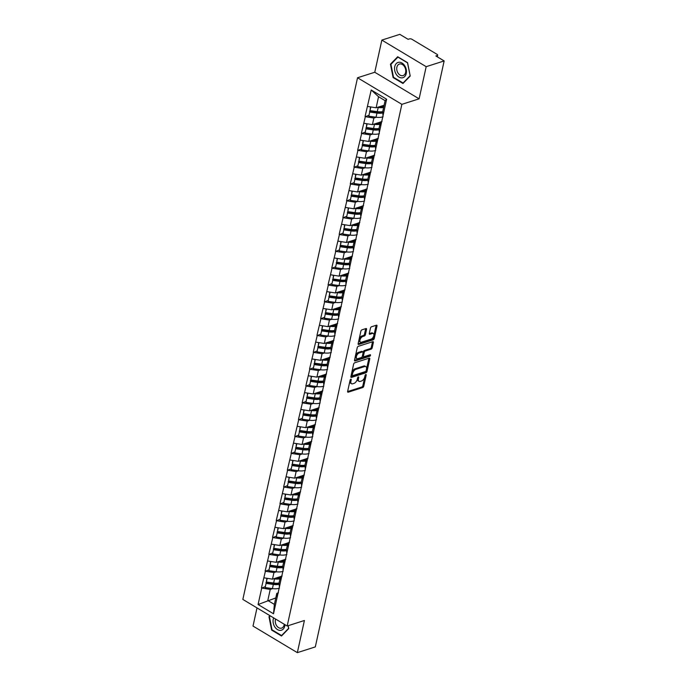 <?xml version="1.0" encoding="UTF-8"?>
<svg xmlns="http://www.w3.org/2000/svg" width="687" height="687" viewBox="0 0 687 687"><rect width="100%" height="100%" fill="white"/><g stroke="black" fill="none" stroke-linecap="round" stroke-linejoin="round"><path stroke-width="1.03" d="M350.842 379.207A0.85 0.464 120.9 0 0 350.112 380.126L347.639 391.384A1.211 0.653 120.9 0 0 347.828 392.157A1.211 0.653 120.9 0 0 348.215 392.183L362.71 387.545A1.211 0.653 120.9 0 0 363.749 386.231L366.223 374.973A0.85 0.464 120.9 0 0 365.098 375.334L364.78 376.794A3.864 2.104 120.9 0 1 361.456 381.01L360.246 381.397A3.864 2.104 120.9 0 1 359 381.319A3.864 2.104 120.9 0 1 358.416 378.829L358.734 377.369A0.85 0.464 120.9 0 0 357.609 377.73L357.283 379.19A3.864 2.104 120.9 0 1 353.968 383.398L352.757 383.784A3.864 2.104 120.9 0 1 351.512 383.715A3.864 2.104 120.9 0 1 350.92 381.225L351.246 379.765A0.85 0.464 120.9 0 0 350.842 379.207M366.557 329.348A1.211 0.653 120.9 0 0 366.377 328.566A1.211 0.653 120.9 0 0 365.991 328.541L361.92 329.846A1.211 0.653 120.9 0 0 360.881 331.16L358.133 343.663A1.211 0.653 120.9 0 0 358.313 344.436A1.211 0.653 120.9 0 0 358.708 344.462L373.204 339.825A1.211 0.653 120.9 0 0 374.243 338.511L376.991 326.016A1.211 0.653 120.9 0 0 376.811 325.234A1.211 0.653 120.9 0 0 376.416 325.209L371.504 326.78A1.211 0.653 120.9 0 0 370.465 328.094L369.288 333.444A1.211 0.653 120.9 0 0 369.477 334.226A1.211 0.653 120.9 0 0 369.864 334.251L372.302 333.47A3.229 1.752 120.9 0 1 373.342 333.53A3.229 1.752 120.9 0 1 373.582 336.415A3.229 1.752 120.9 0 1 371.057 339.138L361.508 342.186A3.229 1.752 120.9 0 1 360.469 342.126A3.229 1.752 120.9 0 1 360.228 339.241A3.229 1.752 120.9 0 1 362.753 336.518L364.342 336.012A1.211 0.653 120.9 0 0 365.381 334.698L366.557 329.348L365.673 328.815A1.211 0.653 120.9 0 0 365.699 328.635M419.104 98.834L426.18 66.673L444.154 60.928L315.316 646.905L297.342 652.65L304.41 620.49L287.183 626.003L401.869 104.338L419.104 98.834L374.776 72.255L357.541 77.76L401.869 104.338M354.672 362.788A1.211 0.653 120.9 0 0 353.642 364.101L350.894 376.605A1.211 0.653 120.9 0 0 351.074 377.386A1.211 0.653 120.9 0 0 351.461 377.403L365.965 372.775A1.211 0.653 120.9 0 0 367.004 371.452L369.752 358.957A1.211 0.653 120.9 0 0 369.563 358.176A1.211 0.653 120.9 0 0 369.177 358.15L354.672 362.788M354.509 360.134L357.257 347.631A1.211 0.653 120.9 0 1 358.296 346.317L372.801 341.679A1.211 0.653 120.9 0 1 373.187 341.705A1.211 0.653 120.9 0 1 373.367 342.487L372.191 347.837A1.211 0.653 120.9 0 1 371.16 349.151L365.278 351.031A1.211 0.653 120.9 0 0 364.239 352.345L363.457 355.892A1.211 0.653 120.9 0 0 363.638 356.673A1.211 0.653 120.9 0 0 364.033 356.699L370.156 354.741A0.85 0.464 120.9 0 1 369.829 356.227L355.085 360.933A1.211 0.653 120.9 0 1 354.698 360.915A1.211 0.653 120.9 0 1 354.509 360.134M357.541 77.76L242.846 599.425L287.183 626.003M368.661 115.39L365.338 116.696L373.874 118.044L376.33 117.262M365.072 116.532L371.212 89.988L386.635 99.237L273.512 613.774L258.08 604.526L261.704 588.063L270.24 589.412L272.687 588.63M265.027 586.758L261.704 588.063M261.438 587.909L265.405 571.232L273.941 572.58L276.397 571.799M268.729 569.927L265.405 571.232M265.139 571.077L269.106 554.4L277.642 555.74L280.098 554.959M272.43 553.095L269.106 554.4M268.84 554.237L272.808 537.56L281.344 538.909L283.8 538.127M276.131 536.255L272.808 537.56M272.541 537.406L276.509 520.729L285.045 522.077L287.501 521.287M279.832 519.424L276.509 520.729M276.243 520.566L280.21 503.897L288.746 505.237L291.202 504.456M283.533 502.583L280.21 503.897M279.944 503.734L283.911 487.057L292.447 488.405L294.903 487.624M287.235 485.752L283.911 487.057M283.645 486.903L287.613 470.226L296.149 471.574L298.605 470.784M290.936 468.92L287.613 470.226M287.346 470.063L291.314 453.386L299.85 454.734L302.306 453.952M294.637 452.08L291.314 453.386M291.048 453.231L295.015 436.554L303.551 437.902L306.007 437.121M298.338 435.249L295.015 436.554M294.749 436.4L298.716 419.723L307.252 421.071L309.708 420.281M302.04 418.417L298.716 419.723M298.45 419.559L302.417 402.883L310.953 404.231L313.409 403.449M305.741 401.577L302.417 402.883M302.151 402.728L306.119 386.051L314.655 387.399L317.111 386.609M309.442 384.746L306.119 386.051M305.852 385.888L309.82 369.22L318.356 370.559L320.812 369.778M313.143 367.906L309.82 369.22M309.554 369.056L313.521 352.379L322.057 353.728L324.513 352.946M316.844 351.074L313.521 352.379M313.255 352.225L317.222 335.548L325.758 336.896L328.214 336.106M320.546 334.243L317.222 335.548M316.956 335.385L320.923 318.716L329.459 320.056L331.915 319.275M324.247 317.403L320.923 318.716M320.657 318.553L324.625 301.876L333.161 303.225L335.617 302.443M327.948 300.571L324.625 301.876M324.358 301.722L328.326 285.045L336.862 286.393L339.318 285.603M331.649 283.74L328.326 285.045M328.06 284.882L332.027 268.205L340.563 269.553L343.019 268.772M335.35 266.899L332.027 268.205M331.761 268.05L335.728 251.373L344.264 252.722L346.72 251.931M339.052 250.068L335.728 251.373M335.462 251.21L339.43 234.542L347.966 235.881L350.422 235.1M342.753 233.237L339.43 234.542M339.163 234.379L343.131 217.702L351.667 219.05L354.123 218.268M346.454 216.396L343.131 217.702M342.865 217.547L346.832 200.87L355.368 202.218L357.824 201.428M350.155 199.565L346.832 200.87M346.566 200.707L350.533 184.039L359.069 185.378L361.525 184.597M353.857 182.725L350.533 184.039M350.267 183.876L354.234 167.199L362.77 168.547L365.226 167.765M357.558 165.893L354.234 167.199M353.968 167.044L357.936 150.367L366.472 151.715L368.928 150.925M361.259 149.062L357.936 150.367M357.669 150.204L361.637 133.527L370.173 134.875L372.629 134.094M364.96 132.222L361.637 133.527M361.371 133.372L365.338 116.696M382.058 121.462L380.435 121.977L380.77 125.944M379.318 132.531L378.992 128.555L380.435 121.977M373.874 118.044L372.431 124.622L380.418 122.071M363.895 123.282L372.431 124.622M378.348 138.293L376.734 138.808L377.069 142.784M375.617 149.362L375.291 145.395L376.734 138.808M370.173 134.875L368.73 141.462L376.716 138.911M360.194 140.114L368.73 141.462M374.647 155.125L373.032 155.648L373.367 159.616M371.916 166.194L371.59 162.226L373.032 155.648M366.472 151.715L365.029 158.293L373.015 155.743M356.493 156.945L365.029 158.293M370.946 171.965L369.331 172.48L369.666 176.447M368.215 183.034L367.888 179.067L369.331 172.48M362.77 168.547L361.328 175.133L369.314 172.574M352.792 173.785L361.328 175.133M367.244 188.796L365.63 189.311L365.965 193.287M364.514 199.865L364.187 195.898L365.63 189.311M359.069 185.378L357.626 191.965L365.613 189.414M349.09 190.617L357.626 191.965M363.543 205.636L361.929 206.152L362.264 210.119M360.812 216.706L360.486 212.73L361.929 206.152M355.368 202.218L353.925 208.796L361.912 206.246M345.389 207.448L353.925 208.796M359.842 222.468L358.228 222.983L358.554 226.95M357.111 233.537L356.785 229.57L358.228 222.983M351.667 219.05L350.224 225.637L358.21 223.077M341.679 224.288L350.224 225.637M356.141 239.299L354.526 239.823L354.853 243.791M353.41 250.369L353.084 246.401L354.526 239.823M347.966 235.881L346.523 242.468L354.509 239.918M337.978 241.12L346.523 242.468M352.44 256.139L350.825 256.655L351.151 260.622M349.709 267.209L349.382 263.233L350.825 256.655M344.264 252.722L342.822 259.3L350.808 256.749M334.277 257.96L342.822 259.3M348.738 272.971L347.124 273.486L347.45 277.454M346.008 284.04L345.681 280.073L347.124 273.486M340.563 269.553L339.12 276.14L347.107 273.581M330.576 274.791L339.12 276.14M345.037 289.802L343.423 290.326L343.749 294.294M342.306 300.872L341.98 296.904L343.423 290.326M336.862 286.393L335.411 292.971L343.406 290.421M326.875 291.623L335.411 292.971M341.336 306.642L339.722 307.158L340.048 311.125M338.605 317.712L338.27 313.744L339.722 307.158M333.161 303.225L331.709 309.803L339.704 307.252M323.173 308.463L331.709 309.803M337.635 323.474L336.02 323.989L336.347 327.965M334.904 334.543L334.569 330.576L336.02 323.989M329.459 320.056L328.008 326.643L336.003 324.092M319.472 325.295L328.008 326.643M333.934 340.314L332.319 340.829L332.645 344.797M331.203 351.383L330.868 347.407L332.319 340.829M325.758 336.896L324.307 343.474L332.302 340.924M315.771 342.126L324.307 343.474M330.232 357.146L328.618 357.661L328.944 361.628M327.501 368.215L327.167 364.247L328.618 357.661M322.057 353.728L320.606 360.314L328.601 357.755M312.07 358.966L320.606 360.314M326.531 373.977L324.917 374.492L325.243 378.468M323.8 385.046L323.465 381.079L324.917 374.492M318.356 370.559L316.905 377.146L324.899 374.595M308.369 375.798L316.905 377.146M322.83 390.817L321.215 391.332L321.542 395.3M320.099 401.886L319.764 397.91L321.215 391.332M314.655 387.399L313.203 393.977L321.19 391.427M304.667 392.638L313.203 393.977M319.129 407.649L317.514 408.164L317.841 412.131M316.398 418.718L316.063 414.75L317.514 408.164M310.953 404.231L309.502 410.817L317.488 408.258M300.966 409.469L309.502 410.817M315.427 424.48L313.813 425.004L314.139 428.971M312.697 435.549L312.362 431.582L313.813 425.004M307.252 421.071L305.801 427.649L313.787 425.098M297.265 426.301L305.801 427.649M311.726 441.32L310.112 441.835L310.438 445.803M308.995 452.389L308.661 448.422L310.112 441.835M303.551 437.902L302.1 444.48L310.086 441.93M293.564 443.141L302.1 444.48M308.025 458.152L306.411 458.667L306.737 462.643M305.294 469.221L304.959 465.254L306.411 458.667M299.85 454.734L298.398 461.321L306.385 458.77M289.862 459.972L298.398 461.321M304.324 474.992L302.709 475.507L303.036 479.474M301.593 486.053L301.258 482.085L302.709 475.507M296.149 471.574L294.697 478.152L302.684 475.602M286.161 476.804L294.697 478.152M300.623 491.823L299.008 492.339L299.334 496.306M297.892 502.893L297.557 498.925L299.008 492.339M292.447 488.405L290.996 494.992L298.982 492.433M282.46 493.644L290.996 494.992M296.921 508.655L295.307 509.17L295.633 513.146M294.191 519.724L293.856 515.757L295.307 509.17M288.746 505.237L287.295 511.824L295.281 509.273M278.759 510.475L287.295 511.824M293.22 525.495L291.606 526.01L291.932 529.978M290.489 536.564L290.154 532.588L291.606 526.01M285.045 522.077L283.594 528.655L291.58 526.105M275.058 527.315L283.594 528.655M289.519 542.326L287.905 542.842L288.231 546.809M286.788 553.396L286.453 549.428L287.905 542.842M281.344 538.909L279.892 545.495L287.879 542.936M271.356 544.147L279.892 545.495M285.818 559.158L284.203 559.682L284.53 563.649M283.087 570.227L282.752 566.26L284.203 559.682M277.642 555.74L276.191 562.327L284.178 559.776M267.655 560.978L276.191 562.327M282.117 575.998L280.502 576.513L280.828 580.481M279.386 587.067L279.051 583.091L280.502 576.513M273.941 572.58L272.49 579.158L280.476 576.608M263.954 577.819L272.49 579.158M278.415 592.829L276.801 593.345L277.127 597.321M270.24 589.412L267.81 600.472L274.371 604.405L276.801 593.345M275.796 597.922L258.08 604.526M274.371 604.405L273.512 613.774M257.007 607.909L253.014 626.072L297.342 652.65M426.18 66.673L381.852 40.095L399.817 34.35L408.112 39.322L409.426 38.901A1.846 0.816 12.4 0 1 411.985 39.305L437.078 54.35A1.846 0.816 12.4 0 1 437.645 55.14A1.846 0.816 12.4 0 1 437.172 55.535L435.859 55.956L444.154 60.928M381.852 40.095L374.776 72.255M383.02 115.691L382.693 111.723L385.124 100.663L378.563 96.73L376.132 107.79L384.119 105.24M385.124 100.663L386.635 99.237M367.597 106.442L376.132 107.79M371.212 89.988L378.563 96.73M276.054 583.237L274.534 583.718M279.755 566.397L278.235 566.887M283.456 549.566L281.936 550.055M287.157 532.734L285.637 533.215M290.859 515.894L289.339 516.384M294.56 499.063L293.04 499.552M298.261 482.222L296.741 482.712M301.962 465.391L300.442 465.88M305.663 448.559L304.143 449.049M309.365 431.719L307.845 432.209M313.066 414.888L311.546 415.377M316.776 398.056L315.247 398.537M320.477 381.216L318.948 381.706M324.178 364.385L322.65 364.874M327.879 347.553L326.351 348.034M331.581 330.713L330.052 331.203M335.282 313.882L333.753 314.371M338.983 297.042L337.454 297.531M342.684 280.21L341.156 280.7M346.385 263.379L344.857 263.86M350.087 246.539L348.558 247.028M353.788 229.707L352.259 230.197M357.489 212.876L355.96 213.356M361.19 196.035L359.662 196.525M364.891 179.204L363.363 179.693M368.593 162.364L367.064 162.853M372.294 145.532L370.765 146.022M375.995 128.701L374.467 129.182M379.696 111.861L378.168 112.35M269.974 615.681L268.978 616.711L271.623 630.082L281.507 636.007L288.738 628.553L288.162 625.685M402.986 83.488L410.216 76.034L407.563 62.654L397.687 56.738L390.456 64.192L393.11 77.562L402.986 83.488M350.233 379.808L350.035 380.692A3.864 2.104 120.9 0 0 350.628 383.183L351.512 383.715M359 381.319L358.116 380.787A3.864 2.104 120.9 0 1 357.532 378.297L357.721 377.412M347.613 391.556L361.826 387.013A1.211 0.653 120.9 0 0 362.865 385.699L365.218 375.025M350.859 376.785L365.072 372.242A1.211 0.653 120.9 0 0 366.111 370.92L368.859 358.425A1.211 0.653 120.9 0 0 368.893 358.245M352.276 375.076A0.85 0.464 120.9 0 0 352.671 375.643L365.407 371.573A0.85 0.464 120.9 0 0 366.128 370.654L366.463 369.117A3.864 2.104 120.9 0 0 365.879 366.618A3.864 2.104 120.9 0 0 364.634 366.549L355.935 369.331A3.864 2.104 120.9 0 0 352.611 373.539L352.276 375.076L351.383 374.544A0.85 0.464 120.9 0 0 351.512 375.093L352.405 375.626M365.879 366.618L364.995 366.085A3.864 2.104 120.9 0 0 363.749 366.016L364.634 366.549M351.383 374.544L351.727 373.007A3.864 2.104 120.9 0 1 355.05 368.799L363.749 366.016M363.638 356.673L362.753 356.141A1.211 0.653 120.9 0 1 362.573 355.359L363.354 351.813A1.211 0.653 120.9 0 1 364.385 350.499L370.267 348.618A1.211 0.653 120.9 0 0 371.306 347.304L372.483 341.954A1.211 0.653 120.9 0 0 372.509 341.774M354.483 360.314L368.936 355.694A0.85 0.464 120.9 0 0 369.623 354.904M359.172 352.981A3.229 1.752 120.9 0 0 356.647 355.703A3.229 1.752 120.9 0 0 356.888 358.588A3.229 1.752 120.9 0 0 357.927 358.648L361.293 357.575A1.211 0.653 120.9 0 0 362.332 356.252L363.105 352.706A1.211 0.653 120.9 0 0 362.925 351.924A1.211 0.653 120.9 0 0 362.538 351.907L359.172 352.981L358.288 352.448A3.229 1.752 120.9 0 0 355.763 355.17A3.229 1.752 120.9 0 0 356.003 358.056L356.888 358.588M362.925 351.924L362.04 351.392A1.211 0.653 120.9 0 0 361.654 351.375L362.538 351.907M358.288 352.448L361.654 351.375M360.469 342.126L359.584 341.594A3.229 1.752 120.9 0 1 359.344 338.708A3.229 1.752 120.9 0 1 361.869 335.986L363.457 335.479A1.211 0.653 120.9 0 0 364.496 334.165L365.673 328.815M373.342 333.53L372.457 332.997A3.229 1.752 120.9 0 0 371.418 332.937L372.302 333.47M369.262 333.624L371.418 332.937M358.107 343.844L372.32 339.301A1.211 0.653 120.9 0 0 373.359 337.978L376.107 325.483A1.211 0.653 120.9 0 0 376.132 325.303M269.845 616.437L268.978 616.711M272.189 629.902L271.623 630.082M393.668 77.382L393.11 77.562M391.324 63.908L390.456 64.192M279.454 588.115A10.099 4.457 -167.6 0 1 272.421 588.596L273.332 584.439A10.099 4.457 12.4 0 0 279.154 584.328M273.332 584.439L266.067 583.409L265.156 587.565L272.421 588.596M265.156 587.565L266.067 583.409M279.059 583.143A8.253 3.641 12.4 0 1 273.194 583.589L265.929 582.559M280.262 577.595A8.253 3.641 -167.6 0 1 275.633 578.153M279.987 578.858A10.099 4.457 -167.6 0 1 274.551 578.883L273.735 578.763M266.874 578.274L266.376 582.009L273.641 583.031A10.099 4.457 12.4 0 0 279.068 583.014M266.376 582.009L267.183 578.325M283.156 571.275A10.099 4.457 -167.6 0 1 276.122 571.756L277.033 567.599A10.099 4.457 12.4 0 0 282.855 567.496M277.033 567.599L269.768 566.577L268.857 570.734L276.122 571.756M268.857 570.734L269.768 566.577M282.761 566.311A8.253 3.641 12.4 0 1 276.895 566.749L269.63 565.727M283.963 560.764A8.253 3.641 -167.6 0 1 279.334 561.322M283.688 562.026A10.099 4.457 -167.6 0 1 278.252 562.043L277.436 561.932M270.575 561.442L270.077 565.178L277.342 566.2A10.099 4.457 12.4 0 0 282.769 566.174M270.077 565.178L270.884 561.494M286.857 554.443A10.099 4.457 -167.6 0 1 279.824 554.924L280.734 550.768A10.099 4.457 12.4 0 0 286.556 550.665M280.734 550.768L273.469 549.746L272.559 553.902L279.824 554.924M272.559 553.902L273.469 549.746M286.462 549.48A8.253 3.641 12.4 0 1 280.597 549.918L273.332 548.896M287.664 543.924A8.253 3.641 -167.6 0 1 283.035 544.49M287.389 545.186A10.099 4.457 -167.6 0 1 281.953 545.212L281.138 545.092M274.276 544.602L273.778 548.338L281.043 549.368A10.099 4.457 12.4 0 0 286.47 549.342M273.778 548.338L274.585 544.654M290.558 537.612A10.099 4.457 -167.6 0 1 283.525 538.084L284.435 533.936A10.099 4.457 12.4 0 0 290.257 533.825M284.435 533.936L277.17 532.906L276.26 537.062L283.525 538.084M276.26 537.062L277.17 532.906M290.163 532.64A8.253 3.641 12.4 0 1 284.298 533.078L277.033 532.056M291.365 527.092A8.253 3.641 -167.6 0 1 286.737 527.65M291.09 528.355A10.099 4.457 -167.6 0 1 285.655 528.38L284.839 528.26M277.977 527.771L277.479 531.506L284.744 532.528A10.099 4.457 12.4 0 0 290.172 532.511M277.479 531.506L278.287 527.822M294.259 520.772A10.099 4.457 -167.6 0 1 287.226 521.253L288.136 517.096A10.099 4.457 12.4 0 0 293.959 516.993M288.136 517.096L280.871 516.074L279.961 520.231L287.226 521.253M279.961 520.231L280.871 516.074M293.864 515.808A8.253 3.641 12.4 0 1 287.999 516.246L280.734 515.224M295.067 510.261A8.253 3.641 -167.6 0 1 290.438 510.819M294.792 511.514A10.099 4.457 -167.6 0 1 289.356 511.54L288.54 511.429M281.679 510.939L281.181 514.675L288.446 515.697A10.099 4.457 12.4 0 0 293.873 515.671M281.181 514.675L281.988 510.982M297.96 503.94A10.099 4.457 -167.6 0 1 290.927 504.421L291.838 500.265A10.099 4.457 12.4 0 0 297.66 500.162M291.838 500.265L284.573 499.243L283.662 503.391L290.927 504.421M283.662 503.391L284.573 499.243M297.565 498.977A8.253 3.641 12.4 0 1 291.7 499.415L284.435 498.384M298.768 493.421A8.253 3.641 -167.6 0 1 294.139 493.987M298.493 494.683A10.099 4.457 -167.6 0 1 293.057 494.709L292.241 494.588M285.38 494.099L284.882 497.835L292.147 498.865A10.099 4.457 12.4 0 0 297.574 498.839M284.882 497.835L285.689 494.151M273.641 617.888A8.004 5.719 -107.7 0 0 274.431 626.304A8.004 5.719 -107.7 0 0 280.562 630.383A8.004 5.719 -107.7 0 0 284.968 624.672M275.599 619.056A6.063 4.328 -107.7 0 0 276.372 625.307A6.063 4.328 -107.7 0 0 280.94 628.253A6.063 4.328 -107.7 0 0 281.61 628.116A6.063 4.328 -107.7 0 0 284.246 624.243M288.686 628.287L281.584 635.544L272.018 629.799L269.45 616.84L270.352 615.913M282.125 635.372L281.584 635.544M288.076 625.711L288.592 628.322M398.949 62.259A8.004 5.719 -107.7 0 0 394.742 70.572A8.004 5.719 -107.7 0 0 402.05 77.863A8.004 5.719 -107.7 0 0 406.257 69.542A8.004 5.719 -107.7 0 0 398.949 62.259M400.074 63.908A6.063 4.328 -107.7 0 0 399.405 64.046A6.063 4.328 -107.7 0 0 396.992 70.675A6.063 4.328 -107.7 0 0 402.419 75.725A6.063 4.328 -107.7 0 0 403.089 75.587A6.063 4.328 -107.7 0 0 405.502 68.966A6.063 4.328 -107.7 0 0 400.074 63.908M410.07 75.793L403.071 83.015L393.496 77.279L390.929 64.32L397.928 57.098L407.503 62.835L410.165 75.768M403.604 82.844L403.071 83.015M301.662 487.1A10.099 4.457 -167.6 0 1 294.629 487.581L295.539 483.433A10.099 4.457 12.4 0 0 301.361 483.322M295.539 483.433L288.274 482.403L287.364 486.559L294.629 487.581M287.364 486.559L288.274 482.403M301.267 482.137A8.253 3.641 12.4 0 1 295.401 482.575L288.136 481.553M302.469 476.589A8.253 3.641 -167.6 0 1 297.84 477.147M302.194 477.851A10.099 4.457 -167.6 0 1 296.758 477.869L295.942 477.757M289.081 477.267L288.583 481.003L295.848 482.025A10.099 4.457 12.4 0 0 301.275 481.999M288.583 481.003L289.39 477.319M305.363 470.269A10.099 4.457 -167.6 0 1 298.33 470.75L299.24 466.593A10.099 4.457 12.4 0 0 305.062 466.49M299.24 466.593L291.975 465.571L291.065 469.728L298.33 470.75M291.065 469.728L291.975 465.571M304.968 465.305A8.253 3.641 12.4 0 1 299.103 465.743L291.838 464.721M306.17 459.749A8.253 3.641 -167.6 0 1 301.541 460.316M305.895 461.011A10.099 4.457 -167.6 0 1 300.459 461.037L299.644 460.925M292.782 460.436L292.284 464.172L299.549 465.193A10.099 4.457 12.4 0 0 304.985 465.168M292.284 464.172L293.091 460.479M309.064 453.437A10.099 4.457 -167.6 0 1 302.031 453.918L302.941 449.762A10.099 4.457 12.4 0 0 308.764 449.659M302.941 449.762L295.676 448.74L294.766 452.888L302.031 453.918M294.766 452.888L295.676 448.74M308.669 448.465A8.253 3.641 12.4 0 1 302.804 448.912L295.539 447.881M309.871 442.917A8.253 3.641 -167.6 0 1 305.243 443.476M309.597 444.18A10.099 4.457 -167.6 0 1 304.161 444.206L303.345 444.085M296.483 443.596L295.985 447.331L303.25 448.353A10.099 4.457 12.4 0 0 308.686 448.336M295.985 447.331L296.793 443.647M312.765 436.597A10.099 4.457 -167.6 0 1 305.732 437.078L306.642 432.922A10.099 4.457 12.4 0 0 312.465 432.819M306.642 432.922L299.377 431.9L298.467 436.056L305.732 437.078M298.467 436.056L299.377 431.9M312.37 431.634A8.253 3.641 12.4 0 1 306.505 432.071L299.24 431.05M313.573 426.086A8.253 3.641 -167.6 0 1 308.944 426.644M313.298 427.348A10.099 4.457 -167.6 0 1 307.862 427.366L307.046 427.254M300.185 426.764L299.687 430.5L306.952 431.522A10.099 4.457 12.4 0 0 312.387 431.496M299.687 430.5L300.494 426.816M316.467 419.766A10.099 4.457 -167.6 0 1 309.433 420.246L310.344 416.09A10.099 4.457 12.4 0 0 316.166 415.987M310.344 416.09L303.079 415.068L302.168 419.225L309.433 420.246M302.168 419.225L303.079 415.068M316.072 414.802A8.253 3.641 12.4 0 1 310.206 415.24L302.941 414.218M317.274 409.246A8.253 3.641 -167.6 0 1 312.645 409.813M316.999 410.508A10.099 4.457 -167.6 0 1 311.563 410.534L310.747 410.414M303.886 409.924L303.388 413.66L310.653 414.69A10.099 4.457 12.4 0 0 316.089 414.665M303.388 413.66L304.195 409.976M320.168 402.934A10.099 4.457 -167.6 0 1 313.135 403.415L314.045 399.259A10.099 4.457 12.4 0 0 319.867 399.147M314.045 399.259L306.78 398.228L305.87 402.384L313.135 403.415M305.87 402.384L306.78 398.228M319.773 397.962A8.253 3.641 12.4 0 1 313.907 398.408L306.642 397.378M320.975 392.414A8.253 3.641 -167.6 0 1 316.346 392.973M320.7 393.677A10.099 4.457 -167.6 0 1 315.264 393.703L314.448 393.582M307.587 393.093L307.089 396.828L314.354 397.85A10.099 4.457 12.4 0 0 319.79 397.833M307.089 396.828L307.896 393.144M323.869 386.094A10.099 4.457 -167.6 0 1 316.836 386.575L317.746 382.419A10.099 4.457 12.4 0 0 323.568 382.315M317.746 382.419L310.481 381.397L309.571 385.553L316.836 386.575M309.571 385.553L310.481 381.397M323.474 381.13A8.253 3.641 12.4 0 1 317.609 381.568L310.344 380.546M324.676 375.583A8.253 3.641 -167.6 0 1 320.048 376.141M324.401 376.837A10.099 4.457 -167.6 0 1 318.966 376.862L318.15 376.751M311.288 376.261L310.79 379.997L318.055 381.019A10.099 4.457 12.4 0 0 323.491 380.993M310.79 379.997L311.597 376.304M327.57 369.262A10.099 4.457 -167.6 0 1 320.537 369.743L321.447 365.587A10.099 4.457 12.4 0 0 327.27 365.484M321.447 365.587L314.182 364.565L313.272 368.713L320.537 369.743M313.272 368.713L314.182 364.565M327.175 364.299A8.253 3.641 12.4 0 1 321.31 364.737L314.045 363.706M328.377 358.743A8.253 3.641 -167.6 0 1 323.749 359.31M328.103 360.005A10.099 4.457 -167.6 0 1 322.667 360.031L321.851 359.911M314.99 359.421L314.491 363.157L321.756 364.187A10.099 4.457 12.4 0 0 327.192 364.162M314.491 363.157L315.299 359.473M331.271 352.422A10.099 4.457 -167.6 0 1 324.238 352.903L325.149 348.756A10.099 4.457 12.4 0 0 330.971 348.644M325.149 348.756L317.883 347.725L316.973 351.881L324.238 352.903M316.973 351.881L317.883 347.725M330.876 347.459A8.253 3.641 12.4 0 1 325.011 347.897L317.746 346.875M332.079 341.911A8.253 3.641 -167.6 0 1 327.459 342.47M331.804 343.174A10.099 4.457 -167.6 0 1 326.368 343.191L325.552 343.079M318.691 342.59L318.193 346.325L325.458 347.347A10.099 4.457 12.4 0 0 330.894 347.33M318.193 346.325L319 342.641M334.973 335.591A10.099 4.457 -167.6 0 1 327.939 336.072L328.85 331.915A10.099 4.457 12.4 0 0 334.672 331.812M328.85 331.915L321.585 330.894L320.674 335.05L327.939 336.072M320.674 335.05L321.585 330.894M334.578 330.627A8.253 3.641 12.4 0 1 328.712 331.065L321.447 330.043M335.78 325.071A8.253 3.641 -167.6 0 1 331.16 325.638M335.505 326.334A10.099 4.457 -167.6 0 1 330.069 326.359L329.253 326.248M322.392 325.758L321.894 329.494L329.159 330.516A10.099 4.457 12.4 0 0 334.595 330.49M321.894 329.494L322.701 325.801M338.674 318.759A10.099 4.457 -167.6 0 1 331.641 319.24L332.551 315.084A10.099 4.457 12.4 0 0 338.373 314.981M332.551 315.084L325.286 314.062L324.376 318.21L331.641 319.24M324.376 318.21L325.286 314.062M338.279 313.787A8.253 3.641 12.4 0 1 332.414 314.234L325.149 313.203M339.481 308.24A8.253 3.641 -167.6 0 1 334.861 308.798M339.206 309.502A10.099 4.457 -167.6 0 1 333.77 309.528L332.955 309.408M326.093 308.918L325.595 312.654L332.86 313.676A10.099 4.457 12.4 0 0 338.296 313.658M325.595 312.654L326.402 308.97M342.375 301.919A10.099 4.457 -167.6 0 1 335.342 302.4L336.252 298.244A10.099 4.457 12.4 0 0 342.074 298.141M336.252 298.244L328.987 297.222L328.077 301.378L335.342 302.4M328.077 301.378L328.987 297.222M341.98 296.956A8.253 3.641 12.4 0 1 336.115 297.394L328.85 296.372M343.182 291.408A8.253 3.641 -167.6 0 1 338.562 291.966M342.907 292.671A10.099 4.457 -167.6 0 1 337.472 292.688L336.656 292.576M329.794 292.087L329.296 295.822L336.561 296.844A10.099 4.457 12.4 0 0 341.997 296.818M329.296 295.822L330.103 292.138M346.076 285.088A10.099 4.457 -167.6 0 1 339.043 285.569L339.953 281.412A10.099 4.457 12.4 0 0 345.776 281.309M339.953 281.412L332.688 280.39L331.778 284.547L339.043 285.569M331.778 284.547L332.688 280.39M345.681 280.124A8.253 3.641 12.4 0 1 339.816 280.562L332.551 279.54M346.883 274.568A8.253 3.641 -167.6 0 1 342.263 275.135M346.609 275.83A10.099 4.457 -167.6 0 1 341.173 275.856L340.357 275.745M333.496 275.255L332.997 278.982L340.263 280.013A10.099 4.457 12.4 0 0 345.698 279.987M332.997 278.982L333.805 275.298M349.777 268.256A10.099 4.457 -167.6 0 1 342.744 268.737L343.655 264.581A10.099 4.457 12.4 0 0 349.485 264.469M343.655 264.581L336.39 263.55L335.479 267.707L342.744 268.737M335.479 267.707L336.39 263.55M349.382 263.284A8.253 3.641 12.4 0 1 343.517 263.731L336.252 262.7M350.585 257.737A8.253 3.641 -167.6 0 1 345.965 258.295M350.31 258.999A10.099 4.457 -167.6 0 1 344.883 259.025L344.058 258.905M337.197 258.415L336.699 262.151L343.964 263.173A10.099 4.457 12.4 0 0 349.4 263.155M336.699 262.151L337.506 258.467M353.479 251.416A10.099 4.457 -167.6 0 1 346.446 251.897L347.356 247.741A10.099 4.457 12.4 0 0 353.187 247.638M347.356 247.741L340.091 246.719L339.18 250.875L346.446 251.897M339.18 250.875L340.091 246.719M353.084 246.453A8.253 3.641 12.4 0 1 347.218 246.891L339.953 245.869M354.286 240.905A8.253 3.641 -167.6 0 1 349.666 241.463M354.011 242.159A10.099 4.457 -167.6 0 1 348.584 242.185L347.759 242.073M340.898 241.584L340.4 245.319L347.665 246.341A10.099 4.457 12.4 0 0 353.101 246.315M340.4 245.319L341.216 241.635M357.18 234.585A10.099 4.457 -167.6 0 1 350.147 235.066L351.057 230.909A10.099 4.457 12.4 0 0 356.888 230.806M351.057 230.909L343.792 229.887L342.882 234.044L350.147 235.066M342.882 234.044L343.792 229.887M356.785 229.621A8.253 3.641 12.4 0 1 350.92 230.059L343.655 229.029M357.987 224.065A8.253 3.641 -167.6 0 1 353.367 224.632M357.712 225.327A10.099 4.457 -167.6 0 1 352.285 225.353L351.461 225.233M344.599 224.743L344.101 228.479L351.366 229.51A10.099 4.457 12.4 0 0 356.802 229.484M344.101 228.479L344.917 224.795M360.881 217.745A10.099 4.457 -167.6 0 1 353.848 218.226L354.758 214.078A10.099 4.457 12.4 0 0 360.589 213.966M354.758 214.078L347.493 213.047L346.583 217.204L353.848 218.226M346.583 217.204L347.493 213.047M360.486 212.781A8.253 3.641 12.4 0 1 354.621 213.219L347.356 212.197M361.688 207.234A8.253 3.641 -167.6 0 1 357.068 207.792M361.414 208.496A10.099 4.457 -167.6 0 1 355.986 208.513L355.162 208.401M348.3 207.912L347.802 211.648L355.067 212.669A10.099 4.457 12.4 0 0 360.503 212.652M347.802 211.648L348.618 207.963M364.582 200.913A10.099 4.457 -167.6 0 1 357.549 201.394L358.459 197.238A10.099 4.457 12.4 0 0 364.29 197.135M358.459 197.238L351.194 196.216L350.284 200.372L357.549 201.394M350.284 200.372L351.194 196.216M364.187 195.95A8.253 3.641 12.4 0 1 358.322 196.388L351.057 195.366M365.39 190.402A8.253 3.641 -167.6 0 1 360.769 190.96M365.115 191.656A10.099 4.457 -167.6 0 1 359.687 191.682L358.863 191.57M352.002 191.08L351.504 194.816L358.769 195.838A10.099 4.457 12.4 0 0 364.204 195.812M351.504 194.816L352.319 191.123M368.284 184.082A10.099 4.457 -167.6 0 1 361.25 184.563L362.161 180.406A10.099 4.457 12.4 0 0 367.992 180.303M362.161 180.406L354.896 179.384L353.985 183.532L361.25 184.563M353.985 183.532L354.896 179.384M367.888 179.109A8.253 3.641 12.4 0 1 362.032 179.556L354.758 178.526M369.091 173.562A8.253 3.641 -167.6 0 1 364.471 174.129M368.816 174.824A10.099 4.457 -167.6 0 1 363.389 174.85L362.564 174.73M355.703 174.24L355.205 177.976L362.47 179.006A10.099 4.457 12.4 0 0 367.906 178.981M355.205 177.976L356.021 174.292M371.985 167.242A10.099 4.457 -167.6 0 1 364.952 167.722L365.862 163.575A10.099 4.457 12.4 0 0 371.693 163.463M365.862 163.575L358.597 162.544L357.687 166.701L364.952 167.722M357.687 166.701L358.597 162.544M371.59 162.278A8.253 3.641 12.4 0 1 365.733 162.716L358.468 161.694M372.792 156.73A8.253 3.641 -167.6 0 1 368.172 157.289M372.517 157.993A10.099 4.457 -167.6 0 1 367.09 158.01L366.265 157.898M359.404 157.409L358.906 161.144L366.171 162.166A10.099 4.457 12.4 0 0 371.607 162.141M358.906 161.144L359.722 157.46M375.686 150.41A10.099 4.457 -167.6 0 1 368.653 150.891L369.563 146.735A10.099 4.457 12.4 0 0 375.394 146.632M369.563 146.735L362.298 145.713L361.388 149.869L368.653 150.891M361.388 149.869L362.298 145.713M375.291 145.446A8.253 3.641 12.4 0 1 369.434 145.884L362.169 144.863M376.493 139.89A8.253 3.641 -167.6 0 1 371.873 140.457M376.218 141.153A10.099 4.457 -167.6 0 1 370.791 141.179L369.967 141.067M363.105 140.577L362.607 144.304L369.872 145.335A10.099 4.457 12.4 0 0 375.308 145.309M362.607 144.304L363.423 140.62M379.387 133.579A10.099 4.457 -167.6 0 1 372.354 134.059L373.264 129.903A10.099 4.457 12.4 0 0 379.095 129.791M373.264 129.903L365.999 128.873L365.089 133.029L372.354 134.059M365.089 133.029L365.999 128.873M378.992 128.606A8.253 3.641 12.4 0 1 373.135 129.053L365.87 128.022M380.194 123.059A8.253 3.641 -167.6 0 1 375.574 123.617M379.92 124.321A10.099 4.457 -167.6 0 1 374.492 124.347L373.668 124.227M366.806 123.737L366.308 127.473L373.573 128.495A10.099 4.457 12.4 0 0 379.009 128.478M366.308 127.473L367.124 123.789M383.088 116.738A10.099 4.457 -167.6 0 1 376.055 117.219L376.965 113.063A10.099 4.457 12.4 0 0 382.796 112.96M376.965 113.063L369.7 112.041L368.79 116.197L376.055 117.219M368.79 116.197L369.7 112.041M382.693 111.775A8.253 3.641 12.4 0 1 376.837 112.213L369.572 111.191M383.896 106.227A8.253 3.641 -167.6 0 1 379.276 106.786M383.621 107.481A10.099 4.457 -167.6 0 1 378.193 107.507L377.369 107.395M370.508 106.906L370.01 110.641L377.275 111.663A10.099 4.457 12.4 0 0 382.711 111.638M370.01 110.641L370.825 106.957M436.941 56.609L437.172 55.535M350.035 380.692L350.92 381.225M358.064 376.965L358.734 377.369M357.532 378.297L358.416 378.829M365.553 374.578L366.223 374.973M362.865 385.699L363.749 386.231M361.826 387.013L362.71 387.545M347.622 391.83L348.215 392.183M350.576 379.361L351.246 379.765M368.859 358.425L369.752 358.957M366.111 370.92L367.004 371.452M365.072 372.242L365.965 372.775M350.868 377.051L351.461 377.403M355.05 368.799L355.935 369.331M351.727 373.007L352.611 373.539M372.483 341.954L373.367 342.487M371.306 347.304L372.191 347.837M370.267 348.618L371.16 349.151M364.385 350.499L365.278 351.031M363.354 351.813L364.239 352.345M362.573 355.359L363.457 355.892M368.936 355.694L369.829 356.227M354.492 360.581L355.085 360.933M364.496 334.165L365.381 334.698M363.457 335.479L364.342 336.012M361.869 335.986L362.753 336.518M369.271 333.891L369.864 334.251M376.107 325.483L376.991 326.016M373.359 337.978L374.243 338.511M372.32 339.301L373.204 339.825M358.116 344.11L358.708 344.462M273.641 583.031L274.551 578.883M277.342 566.2L278.252 562.043M281.043 549.368L281.953 545.212M284.744 532.528L285.655 528.38M288.446 515.697L289.356 511.54M292.147 498.865L293.057 494.709M295.848 482.025L296.758 477.869M299.549 465.193L300.459 461.037M303.25 448.353L304.161 444.206M306.952 431.522L307.862 427.366M310.653 414.69L311.563 410.534M314.354 397.85L315.264 393.703M318.055 381.019L318.966 376.862M321.756 364.187L322.667 360.031M325.458 347.347L326.368 343.191M329.159 330.516L330.069 326.359M332.86 313.676L333.77 309.528M336.561 296.844L337.472 292.688M340.263 280.013L341.173 275.856M343.964 263.173L344.883 259.025M347.665 246.341L348.584 242.185M351.366 229.51L352.285 225.353M355.067 212.669L355.986 208.513M358.769 195.838L359.687 191.682M362.47 179.006L363.389 174.85M366.171 162.166L367.09 158.01M369.872 145.335L370.791 141.179M373.573 128.495L374.492 124.347M377.275 111.663L378.193 107.507M437.284 56.806L437.645 55.14"/></g></svg>
